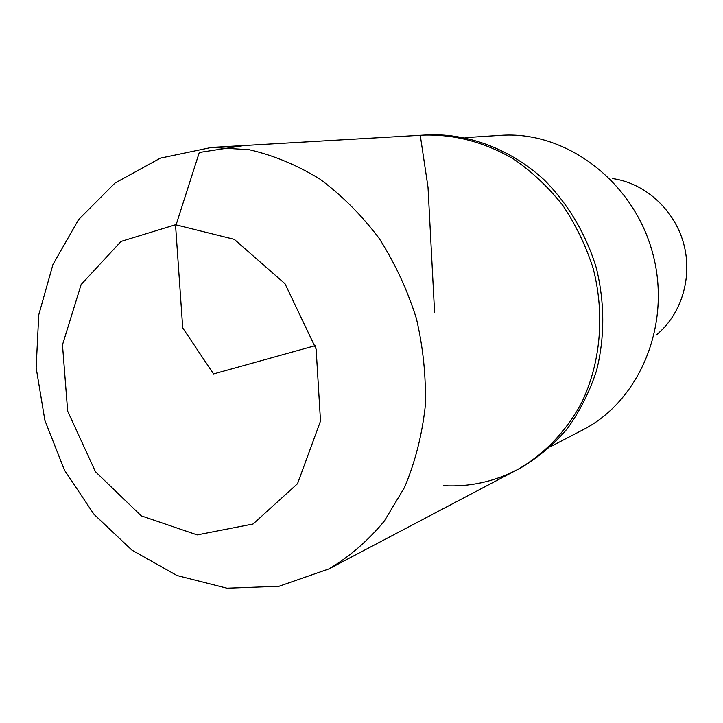 <?xml version="1.0" encoding="UTF-8"?>
<svg xmlns="http://www.w3.org/2000/svg" width="723" height="723" viewBox="0 0 723 723"><rect width="100%" height="100%" fill="white"/><g stroke="black" fill="none" stroke-linecap="round" stroke-linejoin="round"><path stroke-width="1.08" d="M656.041 335.21C681.464 314.695 692.977 277.081 683.533 243.181C674.116 209.281 644.826 183.018 612.462 178.572M551.007 446.38L582.593 429.995C640.009 400.858 672.038 323.949 652.634 253.059C633.664 182.051 567.148 131.586 502.783 135.219L465.106 137.623M211.577 147.42L160.37 158.138L114.984 183.073L78.59 219.584L52.951 264.528L38.753 314.876L36.15 367.772L44.907 420.443L64.455 470.131L93.863 514.189L131.902 550.113L176.99 575.526L226.959 588.206L279.024 586.281L328.848 568.938C349.516 556.692 367.989 540.759 384.265 521.129L404.509 487.438C415.092 462.295 421.997 435.309 425.223 406.489C426.19 377.126 423.244 347.799 416.385 318.509C407.338 289.815 394.903 263.073 379.078 238.283C361.581 215.111 341.852 195.373 319.891 179.096C297.072 165.088 273.502 155.3 249.182 149.715L211.577 147.42L423.958 135.084C455.011 134.288 484.961 142.323 513.818 159.159C532.074 171.83 548.395 187.221 562.783 205.35C575.752 224.763 585.874 245.757 593.131 268.332C605.043 314.243 600.686 362.874 581.59 402.774C565.992 431.776 543.678 454.767 517.09 469.805L520.397 468.061C537.876 457.786 553.52 444.663 567.32 428.703C579.783 411.315 589.516 391.983 596.52 370.709C604.88 337.234 604.844 303.064 596.403 268.206C586.226 234.433 568.161 203.967 544.211 179.91C511.044 149.507 469.417 133.638 428.992 134.794L423.958 135.084C455.011 134.288 484.961 142.323 513.818 159.159C532.074 171.83 548.395 187.221 562.783 205.35C575.752 224.763 585.874 245.757 593.131 268.332C605.043 314.243 600.686 362.874 581.59 402.774C565.992 431.776 543.678 454.767 517.09 469.805C493.854 481.798 469.381 487.094 443.678 485.675M434.586 312.444L428.016 187.338L420.262 135.3L244.22 145.531L199.295 152.481L175.626 226.29L182.729 327.971L213.565 373.936L315.21 345.657M175.526 224.745L121.03 241.428L81.139 284.528L62.485 344.862L67.664 411.143L95.463 471.721L141.229 515.833L197.18 534.893L253.059 524.003L297.533 483.696L320.506 421.057L316.132 349.092L285.007 283.75L234.306 239.367L175.526 224.745M517.09 469.805L328.848 568.938"/></g></svg>
